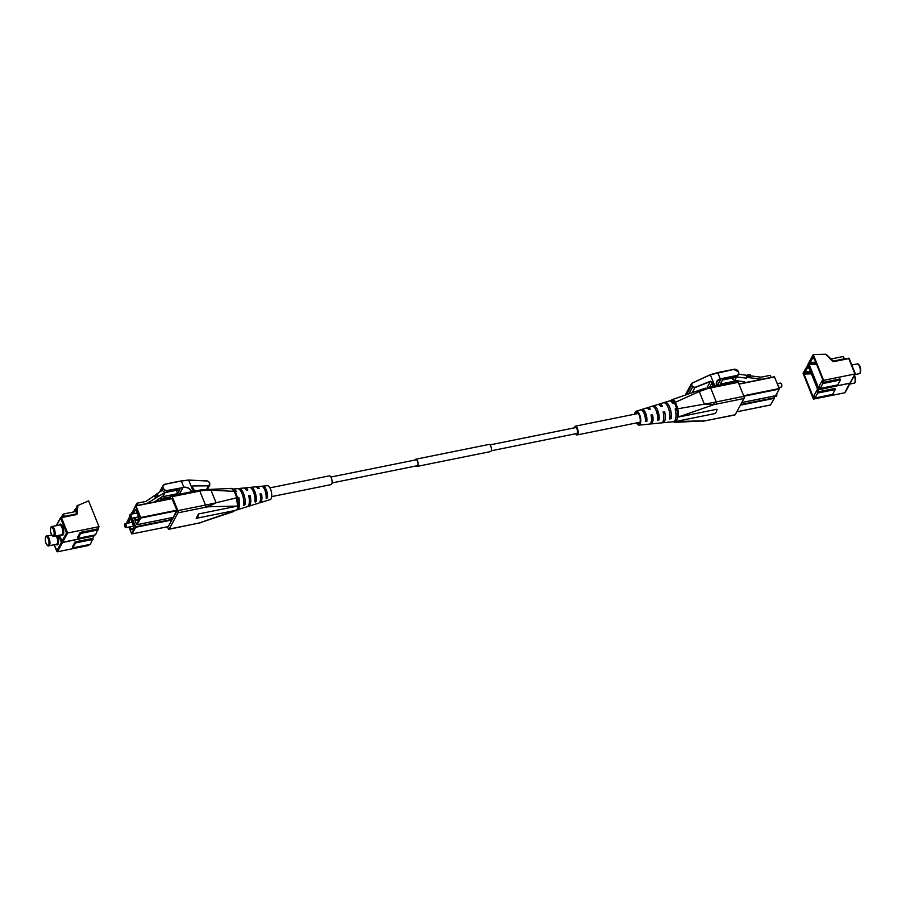 <?xml version="1.0" encoding="UTF-8"?>
<svg xmlns="http://www.w3.org/2000/svg" width="906" height="906" viewBox="0 0 906 906"><rect width="100%" height="100%" fill="white"/><g stroke="black" fill="none" stroke-linecap="round" stroke-linejoin="round"><path stroke-width="1.36" d="M713.124 386.443L712.15 382.468L710.519 381.437L695.038 387.587L692.626 386.896L691.323 385.027L692.003 383.136L710.247 374.71L718.503 372.423L710.259 374.688L692.014 383.125L691.674 385.254L686.635 394.382M644.574 424.495A7.712 3.035 -101.4 0 0 644.993 424.529A7.712 3.035 -101.4 0 0 645.061 424.518L643.532 424.665A7.565 2.978 78.6 0 1 643.498 424.676L639.024 425.118A7.112 2.797 -101.4 0 0 639.613 414.665A7.112 2.797 -101.4 0 0 636.205 411.188A7.112 2.797 -101.4 0 0 634.71 414.178M656.329 423.283A8.924 3.511 -101.4 0 0 656.929 423.351A8.924 3.511 -101.4 0 0 657.235 423.283L655.706 423.442A8.766 3.454 78.6 0 1 655.434 423.498L650.961 423.94A8.324 3.273 -101.4 0 0 652.614 414.959L651.108 415.344A8.165 3.216 78.6 0 1 649.466 424.087L644.993 424.529M668.141 422.083A10.125 3.986 -101.4 0 0 668.866 422.162A10.125 3.986 -101.4 0 0 669.387 422.015L667.869 422.173A9.977 3.93 78.6 0 1 667.371 422.309L662.898 422.762A9.524 3.749 -101.4 0 0 664.687 411.958L663.169 412.332A9.377 3.692 78.6 0 1 661.403 422.909L656.929 423.351M651.425 420.746A5.81 2.288 -101.4 0 0 651.856 416.364L652.614 414.959M663.679 415.469A5.81 2.288 -101.4 0 0 663.577 413.997L664.687 411.958M659.036 419.965A8.924 3.511 -101.4 0 0 657.665 410.237A8.924 3.511 -101.4 0 0 653.396 405.865A8.924 3.511 -101.4 0 0 653.362 405.877L651.958 406.318A8.766 3.454 78.6 0 1 651.969 406.318A8.766 3.454 78.6 0 1 656.159 410.599A8.766 3.454 78.6 0 1 657.507 420.124L659.036 419.965L657.813 416.953A5.81 2.288 -101.4 0 0 656.839 411.754A5.81 2.288 -101.4 0 0 655.887 409.965M646.861 421.211A7.712 3.035 -101.4 0 0 645.627 413.193A7.712 3.035 -101.4 0 0 642.105 409.376L640.701 409.818A7.565 2.978 78.6 0 1 644.121 413.555A7.565 2.978 78.6 0 1 645.344 421.358L646.861 421.211L646.103 419.319A5.81 2.288 -101.4 0 0 645.117 414.11A5.81 2.288 -101.4 0 0 642.92 411.279M637.178 422.796A5.81 2.288 -101.4 0 0 638.877 423.827A5.81 2.288 -101.4 0 0 639.262 415.299A5.81 2.288 -101.4 0 0 636.578 412.434A5.81 2.288 -101.4 0 0 635.412 414.042M653.396 405.865L657.688 404.54A9.377 3.692 78.6 0 1 660.836 406.534L662.354 406.16A9.524 3.749 -101.4 0 0 659.126 404.099A9.524 3.749 -101.4 0 0 658.447 404.506M642.818 411.143L641.844 409.444L646.238 408.085A8.165 3.216 78.6 0 1 648.775 409.535L650.282 409.161A8.324 3.273 -101.4 0 0 647.665 407.643A8.324 3.273 -101.4 0 0 646.997 408.085M636.205 411.188L640.701 409.818M651.89 406.352L647.665 407.643M663.226 402.842A9.977 3.93 78.6 0 1 663.418 402.774A9.977 3.93 78.6 0 1 668.198 407.643A9.977 3.93 78.6 0 1 669.67 418.866L669.693 419.127M669.67 418.866L671.187 418.708A10.125 3.986 -101.4 0 0 669.704 407.281A10.125 3.986 -101.4 0 0 664.857 402.321A10.125 3.986 -101.4 0 0 664.642 402.411L664.868 402.966M675.604 411.064L676.737 408.968A10.736 4.224 -101.4 0 0 675.717 405.797A10.736 4.224 -101.4 0 0 674.404 403.17L672.898 403.544A10.578 4.168 78.6 0 0 669.149 400.996L664.857 402.321M673.973 421.528A10.804 4.258 -101.4 0 0 675.015 421.63A10.804 4.258 -101.4 0 0 675.74 405.763A10.804 4.258 -101.4 0 0 670.734 400.441A10.804 4.258 -101.4 0 0 669.817 400.928M709.625 387.304A1.631 0.646 78.6 0 1 709.862 387.1L707.144 387.836A1.631 0.578 77.3 0 1 707.348 387.632A1.631 0.578 77.3 0 1 708.062 388.448L699.273 391.539L675.355 402.309L677.462 408.051L675.276 403.895A10.804 4.258 -101.4 0 0 671.097 400.361A10.804 4.258 -101.4 0 0 671.063 400.373L671.165 400.35M716.589 385.888C715.593 382.377 716.827 380.022 720.293 378.855L736.465 375.548A3.579 2.978 28.5 0 0 738.458 371.845L738.56 371.902A3.737 3.114 -151.5 0 1 738.481 374.359L737.609 375.967A3.737 3.114 -151.5 0 1 735.604 377.372L722.501 380.022L720.304 384.065L733.407 381.415A3.737 3.114 28.5 0 0 735.026 380.531M735.117 380.543L734.324 382.004A3.737 3.114 -151.5 0 1 734.222 382.173M676.374 420.509L676.725 419.852A10.736 4.224 -101.4 0 1 676.374 420.509M677.62 407.949L678.639 416.318L677.462 408.051A11.212 4.417 78.6 0 1 678.435 416.216L677.813 417.145A10.804 4.258 -101.4 0 0 676.816 407.723M677.767 408.787L704.358 404.167L713.894 404.631L677.915 417.145L716.974 409.252A10.804 4.258 -101.4 0 1 714.596 413.634L675.536 421.517L705.095 420.803L674.811 422.4L673.452 421.709L675.536 421.517M737.258 381.72A1.631 0.646 78.6 0 1 737.484 381.517A1.631 0.646 78.6 0 1 738.243 382.321L743.871 396.341A1.631 0.646 78.6 0 1 744.007 398.515L735.174 414.755A1.631 0.646 78.6 0 1 734.936 414.959A1.631 0.646 78.6 0 1 734.641 414.869M636.476 422.943A7.112 2.797 -101.4 0 0 639.024 425.118M676.737 408.968L675.23 409.342A10.578 4.168 78.6 0 1 673.339 421.72L668.866 422.162M675.298 408.708L675.23 409.342M662.105 422.638A9.524 3.749 -101.4 0 0 662.898 422.762M663.249 411.686L663.169 412.332M650.168 423.793A8.324 3.273 -101.4 0 0 650.961 423.94M651.199 414.676L651.108 415.344M705.298 388.187L699.273 391.539L704.358 404.167L713.69 402.468A56.885 22.242 -21.9 0 1 716.25 401.913L743.871 396.341M678.639 416.318L678.073 416.953M744.007 398.515L716.386 404.099A55.266 21.608 158.1 0 0 713.894 404.631A1.631 0.578 -102.7 0 0 713.69 402.468M677.405 407.462L675.355 402.309C674.166 399.659 673.033 398.787 671.958 399.682L705.287 388.187M675.548 421.596L674.811 422.4L673.407 421.72M735.174 414.755L707.552 420.339A55.266 21.608 158.1 0 1 705.095 420.803A1.631 0.702 79.9 0 1 704.823 421.018L704.823 421.018A1.631 0.702 79.9 0 1 704.562 420.962M671.074 400.373L672.456 399.353M675.65 403.045L675.491 403.147A11.212 4.417 78.6 0 0 671.867 399.863C672.932 398.991 674.053 399.84 675.197 402.411M675.536 422.026L675.344 421.902A11.212 4.417 78.6 0 1 674.449 421.641M738.458 371.845L738.481 374.359A3.737 3.114 -151.5 0 1 736.476 375.775L720.315 379.07L716.85 381.641L716.589 385.605M691.674 385.254L692.773 386.76L694.981 387.372L710.485 381.222L712.32 382.411L713.316 386.398M738.435 371.777A3.579 2.978 28.5 0 0 733.985 369.376L710.338 374.767L692.116 383.193M733.509 369.467L733.905 369.297A3.737 3.114 -151.5 0 1 738.515 371.777M730.587 370.056L727.393 370.463M727.654 370.656L724.732 371.245M727.45 370.599L724.472 371.2M721.799 371.834L724.483 371.211M721.742 371.698L718.922 372.321L721.55 371.8M694.981 387.372L692.512 392.23M710.485 381.222L707.122 387.689M780.983 383.419A1.631 0.646 78.6 0 1 781.153 383.521A1.631 0.646 78.6 0 1 781.81 384.891A1.631 0.646 78.6 0 1 781.742 386.398A1.631 0.646 78.6 0 1 781.731 386.398M779.024 387.519L781.21 387.077A2.027 0.804 -101.4 0 0 781.504 386.817A2.027 0.804 -101.4 0 0 781.516 386.817A2.027 0.804 -101.4 0 0 781.595 384.925A2.027 0.804 -101.4 0 0 780.779 383.215A2.027 0.804 -101.4 0 0 780.406 383.091L777.484 383.691M746.555 376.205L747.416 374.62L746.589 378.176L746.555 376.137L745.525 375.095L738.549 374.212M771.063 377.428L770.225 375.322L761.063 377.179L750.564 375.854M747.416 374.62L750.553 375.005L750.576 376.409L750.145 377.202L747.008 376.817M736.544 377.032L734.664 380.486L744.653 381.743L744.222 382.536L745.196 382.649M744.347 382.83L743.758 381.63M761.901 379.252L747.02 377.383M736.703 376.93L746.589 378.176M747.439 376.024L750.576 376.409M731.459 378.21L734.664 380.486M733.611 377.779L733.022 378.855M776.736 393.917A1.631 0.646 78.6 0 1 776.714 395.628L776.487 396.047A2.027 0.804 -101.4 0 0 776.589 394.201M774.007 396.749L776.193 396.307A2.027 0.804 -101.4 0 0 776.487 396.047M271.687 496.613L331.064 484.619A4.473 1.755 -101.4 0 0 331.358 478.062A4.473 1.755 -101.4 0 0 329.297 475.865L269.92 487.858M574.347 427.859A4.473 1.755 78.6 0 1 575.333 426.171A4.473 1.755 78.6 0 1 577.405 428.379A4.473 1.755 78.6 0 1 577.099 434.937A4.473 1.755 78.6 0 1 575.537 433.759M490.021 444.891L575.616 427.609A3.012 1.189 78.6 0 1 577.009 429.093A3.012 1.189 78.6 0 1 576.805 433.498L491.211 450.792M193.091 485.718L192.48 487.088L193.091 485.718L208.561 485.616L209.83 484.382L208.539 485.843L193.091 485.933L192.48 487.088L194.518 490.712M209.739 484.314L209.49 482.638L207.734 481.018L188.731 480.112L180.283 481.199L188.618 480.055L207.655 480.961L209.467 482.343L209.818 484.348M261.766 486.307L261.336 486.273A7.712 3.035 78.6 0 1 261.404 486.273A7.712 3.035 78.6 0 1 264.858 490.089A7.712 3.035 78.6 0 1 266.092 498.107L266.692 498.583L267.497 497.666A7.565 2.978 -101.4 0 0 266.285 489.863A7.565 2.978 -101.4 0 0 262.899 486.126A7.565 2.978 -101.4 0 0 262.853 486.126L261.766 486.307M266.092 498.107L266.692 498.583M249.161 487.519A8.924 3.511 78.6 0 1 249.467 487.451A8.924 3.511 78.6 0 1 253.465 491.867A8.924 3.511 78.6 0 1 254.824 501.607L255.413 502.037L256.239 501.165A8.766 3.454 -101.4 0 0 254.88 491.641A8.766 3.454 -101.4 0 0 250.962 487.303A8.766 3.454 -101.4 0 0 250.69 487.36L250.939 487.983M254.824 501.607L255.413 502.037M235.05 491.901L236.477 491.686A10.578 4.168 -101.4 0 0 233.057 489.07L237.531 488.628A10.125 3.986 78.6 0 1 242.061 493.645A10.125 3.986 78.6 0 1 243.555 505.072L244.971 504.642A9.977 3.93 -101.4 0 0 243.488 493.419A9.977 3.93 -101.4 0 0 239.025 488.481A9.977 3.93 -101.4 0 0 238.527 488.617L238.618 488.866M243.555 505.072L244.133 505.469M260.498 499.523A5.81 2.288 -101.4 0 0 260.837 495.344L261.551 494.019L260.135 494.234A8.324 3.273 78.6 0 1 258.731 503.158L254.507 504.449M249.173 498.153A5.81 2.288 -101.4 0 0 249.116 497.711L250.181 495.741L248.765 495.967A9.524 3.749 78.6 0 1 247.27 506.703L242.967 508.028A9.977 3.93 -101.4 0 0 243.159 507.949L243.227 507.904M267.497 497.666L266.794 495.922A5.81 2.288 -101.4 0 0 265.82 490.724A5.81 2.288 -101.4 0 0 263.737 487.938M256.239 501.165L255.084 498.289A5.81 2.288 -101.4 0 0 254.099 493.091A5.81 2.288 -101.4 0 0 253.352 491.607M239.025 488.481L243.499 488.04A9.524 3.749 78.6 0 1 246.432 490.157L247.848 489.942A9.377 3.692 -101.4 0 0 244.994 487.892A9.377 3.692 -101.4 0 0 244.28 488.153M250.962 487.303L255.435 486.862A8.324 3.273 78.6 0 1 257.802 488.425L259.218 488.209A8.165 3.216 -101.4 0 0 256.93 486.715A8.165 3.216 -101.4 0 0 256.228 486.998M262.899 486.126L267.372 485.684A7.112 2.797 78.6 0 1 270.554 489.195A7.112 2.797 78.6 0 1 270.181 499.614L260.158 502.705A8.165 3.216 -101.4 0 0 261.551 494.019M233.839 490.248A10.804 4.258 78.6 0 1 236.387 494.495A10.804 4.258 78.6 0 1 235.662 510.361L235.334 510.429A10.804 4.258 78.6 0 1 235.311 510.429L235.3 510.429M234.937 492.739L236.726 496.601A10.804 4.258 78.6 0 1 237.247 498.594M170.792 496.816L163.51 498.289A3.737 3.114 -151.5 0 1 160.453 497.666M159.252 498.425A3.737 3.114 28.5 0 0 162.865 499.478L170.147 498.006M162.752 496.205A3.737 3.114 28.5 0 0 164.598 496.295L177.701 493.645L179.898 489.602L166.795 492.252A3.737 3.114 -151.5 0 1 162.14 489.738L162.106 489.67A3.737 3.114 -151.5 0 1 161.936 489.115L160.804 491.211M159.026 501.041A3.737 3.114 -151.5 0 1 157.44 499.58M169.671 498.889L171.223 496.035A1.631 0.646 -101.4 0 1 171.461 495.831L199.082 490.259A1.631 0.646 -101.4 0 1 199.83 491.052L172.208 496.635L177.848 510.656L205.469 505.072L199.83 491.052A56.885 22.242 158.1 0 1 202.355 490.576L210.996 490.157L201.823 489.84M237.383 508.583L237.021 509.24M232.955 489.093L235.118 493.124M233.941 511.437L199.252 522.966L235.22 510.452L196.172 518.334L198.55 513.962L237.599 506.069L208.052 506.794L216.07 502.785L236.874 497.768L234.609 492.117L236.93 497.768M167.474 526.794L168.154 528.481A1.631 0.646 -101.4 0 0 168.901 529.285A1.631 0.646 -101.4 0 0 169.139 529.07L177.972 512.83A1.631 0.646 -101.4 0 0 177.848 510.656M234.609 492.117L234.303 491.38L210.996 490.157L216.07 502.785L207.995 504.597A1.631 0.702 -100.1 0 1 208.052 506.794A55.266 21.608 158.1 0 0 205.594 507.258L177.972 512.83M168.165 526.658L177.134 510.758L171.88 498.447M172.208 496.635A1.631 0.646 -101.4 0 0 171.461 495.831M237.542 505.401L237.599 506.069M198.55 513.962A10.804 4.258 78.6 0 1 196.172 518.334M236.579 509.863A10.578 4.168 -101.4 0 0 237.247 509.795A10.578 4.168 -101.4 0 0 238.81 497.485L237.383 497.7M243.159 507.949L241.755 508.391A10.125 3.986 78.6 0 1 241.54 508.47L237.247 509.795M254.076 504.54A8.766 3.454 -101.4 0 0 254.427 504.483L253.023 504.914A8.924 3.511 78.6 0 1 253.001 504.925L248.697 506.25A9.377 3.692 -101.4 0 0 250.181 495.741M248.833 495.344L248.765 495.967M247.95 506.284A9.377 3.692 -101.4 0 0 248.697 506.25M260.203 493.6L260.135 494.234M259.399 502.717A8.165 3.216 -101.4 0 0 260.158 502.705M169.139 529.07L196.761 523.498A55.266 21.608 158.1 0 0 199.252 522.966A1.631 0.578 77.3 0 1 199.048 523.158L199.048 523.158A1.631 0.578 77.3 0 1 198.788 523.068M234.382 491.437L234.303 491.38C233.125 488.742 231.981 487.87 230.86 488.764M234.677 492.151L231.585 488.402L201.574 489.784A1.631 0.702 79.9 0 1 202.355 490.576M201.291 489.999A1.631 0.702 79.9 0 1 201.574 489.784L199.082 490.259M236.319 496.126L237.542 505.684M191.687 491.969C190.067 488.674 187.463 487.145 183.85 487.417L167.667 490.644A3.737 3.114 -151.5 0 1 163.012 488.141L162.989 488.062A3.737 3.114 -151.5 0 1 163.069 485.605A3.737 3.114 -151.5 0 1 165.073 484.189L165.254 484.144M168.176 483.555L171.109 482.955M174.043 482.366L176.964 481.777M209.83 484.404L209.58 482.705L207.655 480.961M194.631 491.154L192.4 487.043M193.284 491.426L188.663 480.033L181.257 480.927L183.85 487.19C187.553 486.918 190.237 488.481 191.891 491.856M208.561 485.616L206.693 489.24M207.734 481.018L188.618 480.055M180.283 481.199L177.35 481.799L180.034 481.177M177.1 481.765L174.36 482.241M177.35 481.799L168.505 483.43M168.561 483.566L165.639 484.155L168.301 483.374M165.639 484.155L165.164 484.257A3.579 2.978 28.5 0 0 163.171 487.96L163.205 488.028A3.579 2.978 28.5 0 0 167.655 490.429L183.85 487.417M176.364 490.316L177.701 493.645M129.649 515.095L129.649 515.095A1.631 0.646 -101.4 0 0 129.581 516.613A1.631 0.646 -101.4 0 0 130.226 517.983A1.631 0.646 -101.4 0 0 130.77 517.87A1.631 0.646 -101.4 0 0 130.634 515.695A1.631 0.646 -101.4 0 0 129.649 515.095L129.875 514.676A2.027 0.804 78.6 0 1 129.875 514.676L129.875 514.676A2.027 0.804 78.6 0 1 130.17 514.415A2.027 0.804 78.6 0 1 131.245 515.82A2.027 0.804 78.6 0 1 131.268 518.141A2.027 0.804 78.6 0 1 130.974 518.402A2.027 0.804 78.6 0 1 130.6 518.277A2.027 0.804 78.6 0 1 130.407 518.073M154.518 501.947L163.25 495.888L165.186 492.32L146.817 503.51M135.889 505.752L172.061 498.402L176.919 510.191L173.216 517.383M134.099 508.594L136.817 503.249L145.979 501.403L157.055 493.849L158.063 496.329M137.667 505.355L136.817 503.249M157.644 495.842L155.277 497.349L154.258 496.148M155.277 497.349L155.707 496.556L154.688 495.356M155.707 496.556L158.074 495.05M156.036 494.495L162.367 490.214M124.632 524.325L124.632 524.325A1.631 0.646 -101.4 0 0 124.564 525.842A1.631 0.646 -101.4 0 0 125.209 527.213A1.631 0.646 -101.4 0 0 125.741 527.099A1.631 0.646 -101.4 0 0 125.617 524.925A1.631 0.646 -101.4 0 0 124.632 524.325L124.858 523.906A2.027 0.804 78.6 0 1 124.858 523.906L124.858 523.906A2.027 0.804 78.6 0 1 125.153 523.645A2.027 0.804 78.6 0 1 126.228 525.05A2.027 0.804 78.6 0 1 126.251 527.371A2.027 0.804 78.6 0 1 125.957 527.632A2.027 0.804 78.6 0 1 125.583 527.507A2.027 0.804 78.6 0 1 125.379 527.303M171.245 517.824L171.925 519.976L168.199 526.613M130.815 514.291L132.004 512.434M129.082 517.813L129.569 516.579M813.26 354.518L808.209 363.782L818.594 389.603L849.93 383.272L854.97 373.997L848.775 358.595L833.894 361.596A1.461 1.212 28.5 0 1 832.41 361.12L825.581 354.212L813.26 354.518L823.633 380.327L822.444 382.513L822.863 383.555L820.19 388.459L819.783 387.417L818.594 389.603M809.149 364.518L818.401 387.541L822.705 379.614L813.452 356.602L809.149 364.518L816.566 364.337M823.633 380.327L854.97 373.997L849.262 358.674L855.309 373.725M820.19 388.459L837.767 384.914L840.44 379.999L840.021 378.957L822.444 382.513M826.238 354.552L832.603 360.984M815.898 362.672L811.198 362.717M814.301 358.708L813.373 358.708L813.905 357.723M816.465 364.087L810.428 364.133L811.391 362.355L815.706 362.185M830.825 359.025L843.09 356.545L844.415 358.901M840.44 379.999L822.863 383.555M832.976 361.143L844.041 358.901L843.09 356.545L843.803 357.394M850.53 382.151L849.93 383.272M808.311 364.019L803.044 373.295L813.418 399.104L844.766 392.774L849.726 383.317M815.026 397.972L832.603 394.416L835.275 389.512L817.699 393.057L815.026 397.972L814.607 396.93L813.418 399.104M817.699 393.057L817.28 392.015L818.458 389.84L850.021 383.102M808.084 364.019L818.458 389.84M803.973 374.031L813.226 397.043L817.54 389.127L808.288 366.103L803.973 374.031L811.402 373.85M835.275 389.512L834.856 388.47L817.28 392.015M810.734 372.185L806.023 372.219M809.137 368.21L808.209 368.221L808.741 367.236M811.3 373.589L805.253 373.646L806.227 371.868L810.53 371.687M845.366 391.664L844.766 392.774M76.274 512.23L75.979 511.471L63.386 514.019L64.337 516.375L76.138 513.996L76.987 505.876L88.618 500.859L99.003 526.68L67.656 533.011L62.616 542.275L93.952 535.944L94.451 535.038M98.233 529.897L80.657 533.453L77.984 538.357L95.56 534.812L99.003 526.68M97.814 528.855L80.238 532.411L77.565 537.315L77.984 538.357M73.76 511.924L75.549 508.526L75.289 511.618M76.591 508.085L75.549 508.526M80.657 533.453L80.238 532.411M59.411 535.231L62.616 542.275L61.902 541.426L66.557 532.875L67.656 533.011L61.461 517.598L76.342 514.597A1.461 1.212 28.5 0 0 77.248 513.634L77.916 505.22M63.443 516.771L62.786 515.129L63.386 514.019L61.699 517.122M93.748 535.99L62.491 542.513L57.452 551.788L88.788 545.457L89.286 544.54M93.058 539.41L75.492 542.954L72.82 547.87L90.385 544.313L93.828 536.182M92.639 538.368L75.073 541.913L72.401 546.828L72.82 547.87M75.492 542.954L75.073 541.913M54.235 544.744L57.452 551.788L56.727 550.939L61.382 542.377L62.389 542.264M415.514 459.942A3.25 1.28 78.6 0 1 415.945 459.602A3.25 1.28 78.6 0 1 417.451 461.211A3.25 1.28 78.6 0 1 417.224 465.978A3.25 1.28 78.6 0 1 416.703 465.831M415.186 460.01A3.658 1.438 78.6 0 1 415.865 459.206L489.081 444.416A3.658 1.438 78.6 0 1 490.78 446.216A3.658 1.438 78.6 0 1 490.531 451.584L417.304 466.375A3.658 1.438 78.6 0 1 416.375 465.899M415.865 459.206A3.658 1.438 78.6 0 1 417.553 461.007A3.658 1.438 78.6 0 1 417.304 466.375M733.407 381.415L732.841 382.457M736.465 375.548L735.604 377.372M721.085 378.663L717.461 385.56M738.243 382.321L710.621 387.893L716.25 401.913A1.631 0.646 78.6 0 1 716.386 404.099M653.758 406.851L653.362 405.877M671.187 418.708L669.862 415.39M737.484 381.517L709.862 387.1A1.631 0.646 78.6 0 1 710.621 387.893A56.885 22.242 158.1 0 0 708.062 388.448M713.113 385.899L712.671 386.534M692.773 386.76L689.047 393.487M712.32 382.411L709.602 387.145M717.722 372.57L720.315 379.07M714.879 386.081L710.259 374.688M738.571 371.868L733.577 369.365M743.633 395.741L779.194 388.561L774.528 376.964L738.979 384.144M738.9 383.963L774.347 376.771L779.398 388.561M741.81 402.547L775.627 395.718L779.217 389.104L743.837 396.25M740.723 404.54L774.166 397.791L773.52 396.182M736.793 411.777L770.61 404.948L774.2 398.334L740.395 405.163M773.713 396.149L774.381 397.791M192.491 486.318L192.582 487.371M234.416 491.494A10.804 4.258 78.6 0 1 235.186 492.773M162.378 500.361L162.865 499.478M179.411 494.234L183.023 487.326M166.795 492.252L167.655 490.429M163.51 498.289L164.598 496.295M162.106 489.67L163.171 487.96M162.14 489.738L163.205 488.028M237.836 504.461A10.804 4.258 78.6 0 1 237.723 506.024M238.81 497.485L237.78 499.376M244.971 504.642L243.759 501.641M263.397 487.462L262.853 486.126M205.594 507.258A1.631 0.646 -101.4 0 0 205.469 505.072A56.885 22.242 -21.9 0 1 207.995 504.597M168.357 483.521L165.685 484.076M192.48 487.054L193.091 485.933M174.416 482.388L171.494 482.977M194.439 490.656L192.65 487.36M165.164 484.257L163.069 485.605L159.603 491.969M133.782 513.691A5.277 2.084 78.6 0 1 134.247 510.791A5.277 2.084 78.6 0 1 137.463 512.728A5.277 2.084 78.6 0 1 137.882 519.817A5.277 2.084 78.6 0 1 134.586 517.677M135.119 517.564A4.881 1.925 -101.4 0 0 137.395 520.01L137.893 519.546C139.875 516.647 134.903 507.473 135.47 510.452A4.881 1.925 -101.4 0 0 134.756 511.063A4.881 1.925 -101.4 0 0 134.315 513.577M172.253 498.606L136.013 505.922L140.668 517.519L176.919 510.191M176.942 510.746L140.702 518.062L137.1 524.676L173.352 517.36M133.941 517.802L136.591 524.404L140.192 517.79L135.538 506.194L131.936 512.819L132.401 513.974L131.993 512.943M136.942 524.676L173.284 517.405M136.681 524.54L133.907 517.813M172.061 498.402L135.821 505.729L132.163 512.388M128.765 522.921A5.277 2.084 78.6 0 1 129.23 520.021A5.277 2.084 78.6 0 1 132.446 521.958A5.277 2.084 78.6 0 1 132.865 529.047A5.277 2.084 78.6 0 1 129.569 526.907M130.102 526.794A4.881 1.925 -101.4 0 0 132.378 529.24L132.865 528.776C134.858 525.876 129.875 516.703 130.441 519.682A4.881 1.925 -101.4 0 0 129.739 520.293A4.881 1.925 -101.4 0 0 129.298 522.807M132.197 518.153L135.651 526.748L171.891 519.421M171.925 519.976L135.685 527.292L132.083 533.906L168.323 526.59M128.924 527.032L131.574 533.634L135.175 527.02L131.653 518.266M129.671 516.975L126.919 522.049L127.384 523.204M131.925 533.906L168.267 526.635M131.664 533.77L128.879 527.043M126.965 522.173L127.338 523.204M127.146 521.618L129.626 516.816M859.488 366.375A4.994 1.971 -101.4 0 0 857.178 363.918C857.971 363.476 858.899 364.325 859.975 366.466C860.983 371.256 860.7 373.68 859.148 373.714A4.994 1.971 -101.4 0 0 859.488 366.375M833.69 361.279L848.446 358.232L849.262 358.674A0.736 0.736 0 0 0 848.446 358.232L833.894 361.596M859.953 366.602A4.27 1.676 78.6 0 1 860.077 372.626M826.215 354.359L833.452 361.335A0.736 0.612 -151.5 0 1 832.705 361.086L832.41 361.12M843.724 356.987L844.143 359.104M854.505 375.31L854.8 375.967C855.808 380.769 855.536 383.181 853.984 383.227A4.994 1.971 -101.4 0 0 854.324 375.888A4.994 1.971 -101.4 0 0 854.267 375.752M854.788 376.115A4.27 1.676 78.6 0 1 854.902 382.139M61.585 534.789A4.994 1.971 -101.4 0 0 61.925 527.462A4.994 1.971 -101.4 0 0 59.603 524.993L51.993 526.533A4.994 1.971 78.6 0 1 54.303 529.002A4.994 1.971 78.6 0 1 53.975 536.329L61.585 534.789M59.184 525.084A5.73 2.254 78.6 0 1 62.774 526.964A5.73 2.254 78.6 0 1 63.59 533.566A5.73 2.254 78.6 0 1 61.166 534.88M53.454 529.489A4.27 1.676 -101.4 0 0 50.861 527.926A4.27 1.676 -101.4 0 0 51.189 533.645A4.27 1.676 -101.4 0 0 53.782 535.208A4.27 1.676 -101.4 0 0 53.454 529.489M61.257 517.292L76.342 514.597M66.557 532.875L60.611 518.096L56.512 525.616M76.172 514.178L76.987 505.876M64.439 516.579L63.579 516.748M60.611 518.096L61.121 517.247A0.736 0.736 0 0 0 60.623 517.609A0.736 0.612 28.5 0 0 60.611 518.096M77.248 513.634L76.353 513.849A0.736 0.612 -151.5 0 1 76.297 514.053L61.019 517.337A0.736 0.612 28.5 0 0 60.623 517.609L56.24 525.673M48.799 545.842C48.007 546.307 47.078 545.457 46.002 543.294C44.519 539.783 45.696 535.118 46.818 536.046A4.994 1.971 78.6 0 1 49.139 538.504A4.994 1.971 78.6 0 1 48.799 545.842L56.421 544.302A4.994 1.971 -101.4 0 0 56.75 536.964A4.994 1.971 -101.4 0 0 56.229 535.876M57.237 535.673A5.73 2.254 78.6 0 1 57.599 536.477A5.73 2.254 78.6 0 1 58.426 543.079A5.73 2.254 78.6 0 1 55.991 544.381M48.278 538.991A4.27 1.676 -101.4 0 0 45.685 537.428A4.27 1.676 -101.4 0 0 46.025 543.147A4.27 1.676 -101.4 0 0 48.618 544.721A4.27 1.676 -101.4 0 0 48.278 538.991M61.382 542.377L58.573 535.401M659.126 404.099L663.418 402.774M702.354 421.335L734.936 414.959M691.391 383.759L685.344 394.869M716.714 385.911L716.85 381.641M730.383 370.01L727.711 370.543M724.517 371.188L721.856 371.732M741.788 402.592L775.57 395.775L779.454 388.606L774.347 376.771L738.888 383.929M736.771 411.822L770.542 405.005L774.415 398.176L773.758 396.137M575.333 426.171L638.277 413.464M416.466 459.75L330.86 477.043M417.655 465.639L332.049 482.932M577.099 434.937L640.044 422.219M261.404 486.273L256.93 486.715M249.467 487.451L244.994 487.892M168.901 529.285L201.098 522.615M207.553 489.161L209.694 485.208M181.279 480.905L180.475 481.063M180.068 481.154L177.406 481.686M174.212 482.332L171.234 482.785M171.279 482.921L168.618 483.464M130.974 518.402L138.312 516.918M130.17 514.415L137.508 512.943M125.957 527.632L133.295 526.148M125.153 523.645L132.491 522.173M857.178 363.918L851.81 365.005M859.148 373.714L854.902 374.574M855.309 373.827L850.383 382.887M853.984 383.227L849.737 384.076M850.134 383.34L845.207 392.4M51.993 526.533C50.861 525.616 49.683 530.27 51.166 533.781C52.242 535.956 53.182 536.794 53.975 536.329M59.343 535.242L61.993 541.833M62.944 514.393L61.427 517.179M46.818 536.046L51.812 535.038M54.167 544.755L56.818 551.346M51.076 535.186L51.472 534.449"/></g></svg>
